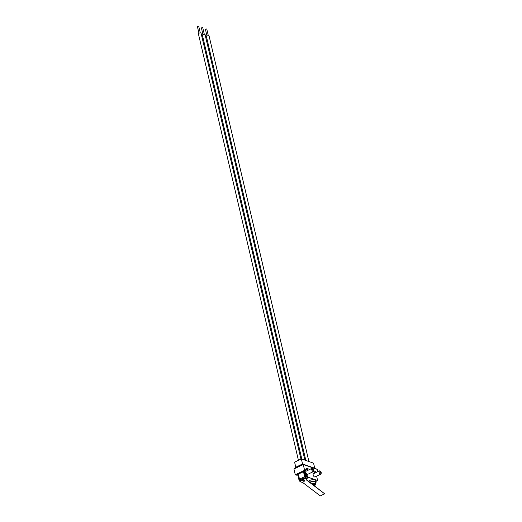 <?xml version="1.0" encoding="UTF-8"?>
<svg xmlns="http://www.w3.org/2000/svg" width="522" height="522" viewBox="0 0 522 522"><rect width="100%" height="100%" fill="white"/><g stroke="black" fill="none" stroke-linecap="round" stroke-linejoin="round"><path stroke-width="0.78" d="M312.724 469.539A0.887 0.418 -115.8 0 1 312.841 468.919A0.887 0.418 -115.8 0 1 313.605 469.532A0.887 0.418 -115.8 0 1 313.611 470.511A0.887 0.418 -115.8 0 1 312.724 469.539M312.587 469.487A1.122 0.535 -115.8 0 1 313.07 468.736A1.122 0.535 -115.8 0 1 313.898 470.446A1.122 0.535 -115.8 0 1 313.278 470.629A1.122 0.535 -115.8 0 1 312.587 469.487M313.07 468.736L312.469 468.423A1.768 0.835 64.2 0 0 311.947 468.364A1.768 0.835 64.2 0 0 311.706 469.611A1.768 0.835 64.2 0 0 313.487 471.549A1.768 0.835 64.2 0 0 313.768 471.112L313.898 470.446M313.487 471.549L307.615 474.387A1.768 0.835 -115.8 0 1 305.84 472.443A1.768 0.835 -115.8 0 1 306.081 471.203L311.947 468.364M314.955 473.017A4.019 1.899 64.2 0 0 313.337 471.731L313.213 471.686M308.489 470.041L305.996 469.167A4.019 1.899 64.2 0 0 305.866 469.128M297.52 474.628L296.392 475.17L295.289 474.785L304.607 470.289L305.709 470.668L297.488 474.491L297.657 475.216L298.486 474.818L299.504 479.163L301.148 479.738M304.417 471.947L305.337 472.266L304.502 472.671L303.589 472.351L304.417 471.947L304.248 471.222M305.337 472.266L305.742 474.009A2.251 1.064 -115.8 0 1 307.504 476.488L307.641 477.062L307.099 477.323M318.635 475.164L316.606 476.162L317.637 480.553L307.641 477.062M320.828 474.113L314.955 476.945A1.768 0.835 -115.8 0 1 313.18 475A1.768 0.835 -115.8 0 1 313.415 473.761L319.288 470.922A1.768 0.835 64.2 0 0 319.046 472.169A1.768 0.835 64.2 0 0 320.828 474.113A1.768 0.835 64.2 0 0 321.108 473.669L321.239 473.004A1.122 0.535 -115.8 0 1 320.619 473.186A1.122 0.535 -115.8 0 1 319.921 472.045A1.122 0.535 -115.8 0 1 320.41 471.294A1.122 0.535 -115.8 0 1 321.239 473.004M304.763 473.774L304.502 472.671M304.815 476.769L303.589 472.351M305.742 474.009L305.24 474.25M304.607 476.697L299.504 479.163M298.832 476.638L298.571 475.535L297.657 475.216M306.049 477.036L306.636 475.849A0.966 0.457 64.2 0 0 305.801 475.17A0.966 0.457 64.2 0 0 305.631 475.503L305.37 475.96M306.636 475.849L305.631 475.503M315.921 481.382L317.637 480.553M303.445 479.131L302.551 479.033L302.845 478.263L304.802 477.956M307.112 477.637L307.497 477.623L307.138 478.439M306.525 479.653L324.638 493.805L306.505 480.018L307.158 478.942L307.086 477.017A1.847 0.874 64.2 0 0 306.44 475.255A1.847 0.874 64.2 0 0 305.285 474.459L304.783 473.761L304.841 475.307A1.847 0.874 64.2 0 0 305.324 476.814L305.076 478.211L306.642 479.581M302.147 480.083L302.636 479.327L304.045 479.822M304.117 479.888L302.297 480.175M308.535 481.18A3.98 1.501 -13.2 0 1 309.559 480.547A3.98 1.501 -13.2 0 1 313.448 479.62A3.98 1.501 -13.2 0 1 315.699 480.429L316.078 482.021A3.98 1.501 -13.2 0 1 315.392 483.17M309.846 482.178A3.98 1.501 -13.2 0 1 309.931 482.139A3.98 1.501 -13.2 0 1 313.82 481.212A3.98 1.501 -13.2 0 1 316.078 482.021M309.99 482.289A3.615 1.364 -13.2 0 1 310.133 482.211A3.615 1.364 -13.2 0 1 313.676 481.369A3.615 1.364 -13.2 0 1 315.725 482.106A3.615 1.364 -13.2 0 1 315.34 482.948M315.288 482.726L315.673 481.976A3.615 1.364 -13.2 0 1 315.412 482.504M320.41 471.294L319.81 470.981A1.768 0.835 64.2 0 0 319.288 470.922M320.064 472.097A0.887 0.418 -115.8 0 1 320.182 471.477A0.887 0.418 -115.8 0 1 320.945 472.09A0.887 0.418 -115.8 0 1 320.952 473.069A0.887 0.418 -115.8 0 1 320.064 472.097M302.166 480.038L303.987 479.946M307.132 478.282L307.419 477.597M302.597 478.909L303.439 478.994M303.536 478.576L304.124 478.282M312.404 484.122A2.329 0.881 -13.2 0 1 314.949 484.429L315.079 485.01A2.329 0.881 166.8 0 0 313.037 484.605M295.785 467.242L302.545 463.973L301.357 458.897L294.597 462.166L295.785 467.242L293.932 468.984L295.289 474.785M293.932 468.984L303.243 464.489L317.278 469.382L317.813 471.64M301.357 458.897L313.559 463.151L314.746 468.227L302.545 463.973L303.243 464.489L304.607 470.289M314.746 468.227L317.278 469.382M305.709 470.668A4.019 1.899 -115.8 0 1 306.375 468.56A4.019 1.899 -115.8 0 1 307.275 468.554L309.761 469.422M313.82 470.837L314.609 471.112A4.019 1.899 -115.8 0 1 316.228 472.403M304.887 460.13L205.081 34.596A1.364 0.515 166.8 0 0 204.833 34.38A1.364 0.515 166.8 0 0 203.28 34.504A1.364 0.515 166.8 0 0 202.419 35.222L301.827 459.06M204.311 34.315L202.712 27.503L201.505 27.92M300.953 459.092L201.061 33.193A1.364 0.515 166.8 0 0 200.813 32.984A1.364 0.515 166.8 0 0 199.267 33.108A1.364 0.515 166.8 0 0 198.399 33.819L298.434 460.313M200.291 32.919L198.693 26.1L197.486 26.518M308.907 461.526L209.094 35.998A1.364 0.515 166.8 0 0 208.852 35.783A1.364 0.515 166.8 0 0 207.299 35.907A1.364 0.515 166.8 0 0 206.438 36.618L305.846 460.463M208.33 35.718L206.732 28.899L205.524 29.317M304.783 473.761L304.398 473.95L304.457 475.49A1.847 0.874 64.2 0 0 304.939 477.004L304.939 477.891L303.497 478.909M304.763 480.527A0.724 0.437 -2.1 0 1 304.548 480.69L304.293 480.814A0.724 0.437 -2.1 0 1 303.334 480.795L301.664 479.796L299.602 480.416L299.452 479.653A1.847 0.874 64.2 0 1 298.969 478.139L298.917 476.658M324.638 493.805L320.299 495.9L302.173 482.113L301.305 482.165L299.595 480.866L301.677 480.181L303.354 481.18A0.724 0.437 177.9 0 0 304.313 481.199L304.561 481.075A0.724 0.437 177.9 0 0 304.744 480.508L303.445 479.15L305.076 478.211M300.907 481.963L301.305 482.165M298.904 476.606L298.532 476.782L298.591 478.328A1.847 0.874 64.2 0 0 299.073 479.835L299.595 480.866M300.32 479.45A1.044 0.496 -115.8 0 1 300.313 479.94M299.654 479.216A1.044 0.496 64.2 0 0 300.548 479.94A1.044 0.496 64.2 0 0 300.731 479.594M306.518 476.221A1.044 0.496 -115.8 0 1 306.421 477.101A1.044 0.496 -115.8 0 1 305.735 476.736A1.044 0.496 -115.8 0 1 305.331 475.679A1.044 0.496 -115.8 0 1 305.507 475.222A1.044 0.496 -115.8 0 1 305.716 475.209M307.504 476.488L307.053 476.703M315.203 481.597A3.458 1.305 -13.2 0 1 315.281 482.68M315.229 482.458A3.217 1.214 166.8 0 0 313.742 481.401A3.217 1.214 166.8 0 0 310.022 482.308M310.205 482.452A3.054 1.148 -13.2 0 1 313.298 481.617A3.054 1.148 -13.2 0 1 315.177 482.237L315.614 484.122A3.054 1.148 166.8 0 0 311.98 483.803M315.405 484.716A3.054 1.148 166.8 0 0 315.614 484.122L315.092 485.095M312.189 483.959A2.897 1.09 -13.2 0 1 315.014 483.868A2.897 1.09 -13.2 0 1 315.092 485.062M314.903 485.48A2.329 0.881 166.8 0 0 315.079 485.01L314.12 486.119M313.272 484.781A2.173 0.816 -13.2 0 1 314.609 485.799M314.525 485.617A1.847 0.698 166.8 0 0 313.422 484.899M314.466 485.695A1.69 0.633 166.8 0 0 314.525 485.447A1.69 0.633 166.8 0 0 313.689 485.101M314.035 485.362A1.527 0.574 -13.2 0 1 314.407 485.649M314.609 471.112L313.337 471.731M305.996 469.167L307.275 468.554M306.505 480.018L306.492 479.672M304.548 480.69L304.561 481.075M304.293 480.814L304.313 481.199M303.334 480.795L303.354 481.18M298.591 478.328L298.969 478.139M299.178 480.168L299.563 479.979M299.073 479.835L299.452 479.653M304.841 475.307L304.457 475.49M307.158 478.942L305.448 477.643M305.324 476.814L304.939 477.004M305.429 477.147L305.044 477.33M301.677 480.181L301.664 479.796M301.024 479.783L301.037 480.168M303.634 478.909L303.621 478.524M305.801 475.17L305.37 475.372M202.98 34.628L201.381 27.81M198.96 33.225L197.362 26.413M206.999 36.031L205.4 29.212M303.432 478.765L303.445 479.15M300.998 482.165L299.289 480.86"/></g></svg>
